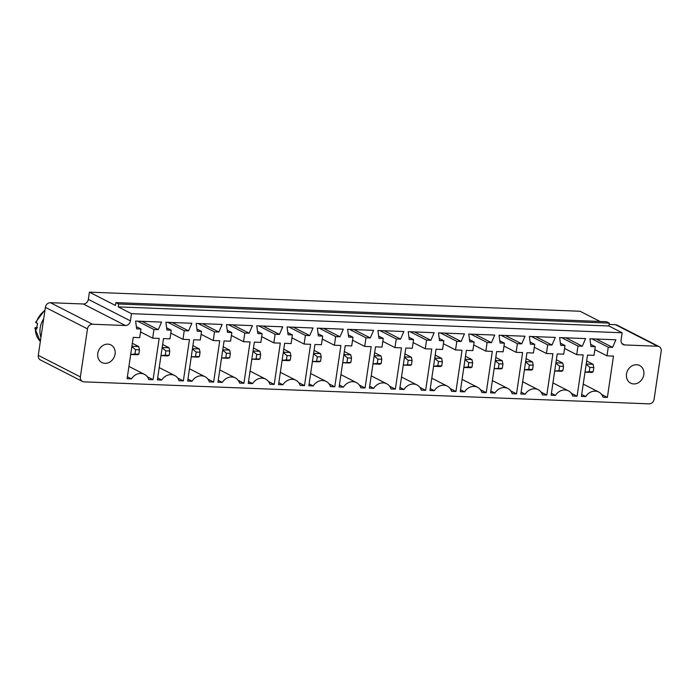 <?xml version="1.0" encoding="UTF-8"?>
<svg xmlns="http://www.w3.org/2000/svg" width="696" height="696" viewBox="0 0 696 696"><rect width="100%" height="100%" fill="white"/><g stroke="black" fill="none" stroke-linecap="round" stroke-linejoin="round"><path stroke-width="1.04" d="M83.99 381.852L649.072 403.854A4.942 4.228 117.1 0 0 654.11 399.217L661.2 351.202A4.942 4.228 117.1 0 0 659.129 346.625A4.942 4.228 117.1 0 0 657.581 346.234L624.695 344.946A4.942 4.228 -62.9 0 1 623.155 344.555A4.942 4.228 -62.9 0 1 621.084 339.979L622.146 332.775L131.483 313.678L130.422 320.882A4.942 4.228 -62.9 0 1 125.384 325.51L92.498 324.232A4.942 4.228 117.1 0 0 87.47 328.869L80.379 376.884A4.942 4.228 -62.9 0 0 82.45 381.452A4.942 4.228 -62.9 0 0 83.99 381.852M82.45 381.452L40.368 359.928A4.942 4.228 -62.9 0 1 38.289 355.351L80.379 376.884M600.004 321.448L580.055 311.251L89.401 292.146L88.34 299.35A4.942 4.228 -62.9 0 1 83.302 303.987L50.416 302.699A4.942 4.228 117.1 0 0 45.379 307.336L38.289 355.351M659.129 346.625L617.039 325.102A4.942 4.228 117.1 0 0 615.499 324.701L609.104 324.449M161.716 380.051L157.392 379.885L163.49 338.587L169.981 338.839L171.26 330.191L166.927 330.026L165.9 322.257L191.861 323.266L188.564 330.87L184.24 330.704L182.961 339.344L189.451 339.596L183.352 380.895L179.029 380.721A11.206 9.579 117.1 0 0 174.722 375.527A11.206 9.579 117.1 0 0 161.716 380.051L157.67 377.98M250.029 341.954L243.931 383.252L239.598 383.078A11.206 9.579 117.1 0 0 235.3 377.885A11.206 9.579 117.1 0 0 222.294 382.409L217.97 382.243L224.069 340.944L230.559 341.197L231.829 332.549L227.505 332.384L226.478 324.614L252.439 325.632L249.142 333.227L244.809 333.062L243.539 341.701L250.029 341.954M200.265 340.013L201.544 331.374L197.22 331.209L196.194 323.44L222.154 324.449L218.849 332.044L214.525 331.879L213.246 340.527L219.736 340.779L213.637 382.069L209.313 381.904A11.206 9.579 117.1 0 0 205.007 376.71A11.206 9.579 117.1 0 0 192.009 381.225L187.676 381.06L193.775 339.761L200.265 340.013M260.843 342.38L262.122 333.732L257.79 333.567L256.763 325.798L282.724 326.807L279.427 334.402L275.103 334.237L273.824 342.884L280.314 343.137L274.215 384.427L269.891 384.262A11.206 9.579 117.1 0 0 265.585 379.068A11.206 9.579 117.1 0 0 252.578 383.592L248.255 383.418L254.353 342.119L260.843 342.38M373.587 330.348L370.289 337.943L365.965 337.777L364.687 346.417L371.177 346.669L365.078 387.968L360.754 387.803A11.206 9.579 117.1 0 0 356.448 382.609A11.206 9.579 117.1 0 0 343.441 387.124L339.117 386.959L345.216 345.66L351.706 345.912L352.985 337.273L348.652 337.099L347.626 329.33L373.587 330.348M340.892 345.494L334.793 386.785L330.461 386.619A11.206 9.579 117.1 0 0 326.163 381.425A11.206 9.579 117.1 0 0 313.156 385.949L308.833 385.775L314.931 344.485L321.421 344.738L322.692 336.09L318.368 335.924L317.341 328.155L343.302 329.165L340.005 336.768L335.672 336.594L334.402 345.242L340.892 345.494M288.083 334.741L287.056 326.972L313.017 327.99L309.711 335.585L305.387 335.42L304.108 344.059L310.599 344.311L304.5 385.61L300.176 385.445A11.206 9.579 117.1 0 0 295.87 380.242A11.206 9.579 117.1 0 0 282.872 384.766L278.539 384.601L284.638 343.302L291.128 343.554L292.407 334.915L288.083 334.741M381.991 347.095L383.27 338.447L378.946 338.282L377.919 330.513L403.88 331.522L400.574 339.126L396.25 338.952L394.971 347.6L401.462 347.852L395.363 389.142L391.039 388.977A11.206 9.579 117.1 0 0 386.732 383.783A11.206 9.579 117.1 0 0 373.735 388.307L369.402 388.133L375.501 346.843L381.991 347.095M606.99 355.847L613.481 356.1L607.382 397.399L603.049 397.233A11.206 9.579 117.1 0 0 598.751 392.039A11.206 9.579 117.1 0 0 585.745 396.555L581.421 396.389L587.52 355.09L594.01 355.343L595.28 346.704L590.956 346.538L589.93 338.769L615.89 339.779L612.593 347.374L608.26 347.208L606.99 355.847L594.854 349.644M517.398 343.667L516.127 352.315L522.618 352.567L516.519 393.866L512.186 393.692A11.206 9.579 117.1 0 0 507.889 388.499A11.206 9.579 117.1 0 0 494.882 393.022L490.558 392.849L496.657 351.558L503.147 351.811L504.417 343.163L500.093 342.998L499.067 335.228L525.028 336.238L521.73 343.841L517.398 343.667L501.05 335.307M525.167 394.197L520.843 394.032L526.942 352.733L533.432 352.985L534.711 344.346L530.378 344.172L529.351 336.412L555.312 337.421L552.015 345.016L547.691 344.851L546.412 353.49L552.902 353.742L546.804 395.041L542.48 394.876A11.206 9.579 117.1 0 0 538.173 389.682A11.206 9.579 117.1 0 0 525.167 394.197L521.121 392.126M572.764 396.05A11.206 9.579 117.1 0 0 568.458 390.856A11.206 9.579 117.1 0 0 555.46 395.38L551.128 395.215L557.226 353.916L563.716 354.168L564.995 345.52L560.672 345.355L559.636 337.586L585.597 338.595L582.3 346.199L577.976 346.025L576.697 354.673L583.187 354.925L577.088 396.224L572.764 396.05M451.617 391.335A11.206 9.579 117.1 0 0 447.31 386.141A11.206 9.579 117.1 0 0 434.304 390.665L429.98 390.491L436.079 349.201L442.569 349.453L443.848 340.805L439.515 340.64L438.489 332.871L464.45 333.88L461.152 341.484L456.828 341.31L455.549 349.957L462.04 350.21L455.941 391.509L451.617 391.335M494.734 335.063L491.437 342.658L487.113 342.493L485.834 351.132L492.324 351.384L486.226 392.683L481.902 392.518A11.206 9.579 117.1 0 0 477.595 387.324A11.206 9.579 117.1 0 0 464.597 391.839L460.265 391.674L466.363 350.375L472.854 350.627L474.133 341.988L469.809 341.814L468.773 334.054L494.734 335.063M430.868 340.3L426.535 340.135L425.265 348.774L431.755 349.027L425.656 390.325L421.324 390.16A11.206 9.579 117.1 0 0 417.026 384.966A11.206 9.579 117.1 0 0 404.019 389.482L399.695 389.316L405.794 348.017L412.284 348.27L413.555 339.631L409.231 339.457L408.204 331.696L434.165 332.705L430.868 340.3L414.512 331.94M153.946 329.521L152.676 338.16L159.166 338.421L153.068 379.712L148.735 379.546A11.206 9.579 117.1 0 0 144.437 374.352A11.206 9.579 117.1 0 0 131.431 378.868L127.107 378.702L133.206 337.403L139.696 337.656L140.966 329.017L136.642 328.851L135.616 321.082L161.576 322.091L158.279 329.686L153.946 329.521L137.599 321.16M89.401 292.146L115.475 305.483L115.901 302.603L118.642 304.004L118.216 306.892L131.483 313.678M115.901 302.603L606.555 321.709L609.304 323.109L608.878 325.989L622.146 332.775M118.216 306.892L608.878 325.989M177.584 377.937L183.352 380.895M166.64 327.833L171.26 330.191M170.825 333.132L182.961 339.344M167.884 322.335L184.24 330.704M172.216 322.509L188.564 330.87M238.154 380.303L243.931 383.252M231.403 335.489L243.539 341.701M228.462 324.693L244.809 333.062M218.248 380.338L222.294 382.409M232.786 324.867L249.142 333.227M227.218 330.191L231.829 332.549M196.924 329.008L201.544 331.374M187.964 379.163L192.009 381.225M202.501 323.683L218.849 332.044M207.869 379.12L213.637 382.069M198.177 323.518L214.525 331.879M201.109 334.315L213.246 340.527M257.503 331.374L262.122 333.732M248.533 381.521L252.578 383.592M263.079 326.041L279.427 334.402M268.447 381.478L274.215 384.427M258.747 325.876L275.103 334.237M261.687 336.673L273.824 342.884M353.942 329.582L370.289 337.943M349.61 329.408L365.965 337.777M352.55 340.214L364.687 346.417M348.365 334.906L352.985 337.273M359.31 385.019L365.078 387.968M339.396 385.053L343.441 387.124M329.017 383.835L334.793 386.785M322.265 339.03L334.402 345.242M319.325 328.234L335.672 336.594M309.111 383.879L313.156 385.949M323.649 328.399L340.005 336.768M318.081 333.732L322.692 336.09M287.787 332.549L292.407 334.915M293.364 327.224L309.711 335.585M289.04 327.05L305.387 335.42M291.972 337.847L304.108 344.059M278.826 382.696L282.872 384.766M298.732 382.661L304.5 385.61M378.65 336.09L383.27 338.447M369.689 386.236L373.735 388.307M384.227 330.757L400.574 339.126M389.595 386.193L395.363 389.142M379.903 330.591L396.25 338.952M382.835 341.388L394.971 347.6M643.809 374.674A9.892 8.448 117.1 0 0 639.659 365.53A9.892 8.448 117.1 0 0 627.635 370.49A9.892 8.448 117.1 0 0 630.654 383.139A9.892 8.448 117.1 0 0 643.809 374.674M591.913 338.848L608.26 347.208M601.605 394.449L607.382 397.399M596.237 339.013L612.593 347.374M581.699 394.493L585.745 396.555M590.669 344.337L595.28 346.704M503.991 346.103L516.127 352.315M505.374 335.472L521.73 343.841M510.742 390.908L516.519 393.866M490.837 390.952L494.882 393.022M499.806 340.805L504.417 343.163M541.036 392.092L546.804 395.041M530.091 341.98L534.711 344.346M534.276 347.287L546.412 353.49M531.335 336.49L547.691 344.851M535.668 336.655L552.015 345.016M551.415 393.31L555.46 395.38M571.32 393.266L577.088 396.224M564.56 348.461L576.697 354.673M561.628 337.664L577.976 346.025M560.376 343.163L564.995 345.52M565.952 337.83L582.3 346.199M430.259 388.594L434.304 390.665M450.173 388.551L455.941 391.509M443.413 343.746L455.549 349.957M440.472 332.949L456.828 341.31M439.228 338.447L443.848 340.805M444.805 333.114L461.152 341.484M475.09 334.298L491.437 342.658M470.766 334.124L487.113 342.493M473.698 344.929L485.834 351.132M469.513 339.622L474.133 341.988M480.457 389.734L486.226 392.683M460.552 389.769L464.597 391.839M410.188 331.766L426.535 340.135M413.128 342.571L425.265 348.774M419.879 387.376L425.656 390.325M408.944 337.264L413.555 339.631M399.974 387.411L404.019 389.482M140.54 331.957L152.676 338.16M141.923 321.326L158.279 329.686M147.291 376.762L153.068 379.712M127.385 376.806L131.431 378.868M136.355 326.65L140.966 329.017M115.075 354.09A9.892 8.448 117.1 0 0 110.925 344.946A9.892 8.448 117.1 0 0 98.893 349.905A9.892 8.448 117.1 0 0 101.921 362.555A9.892 8.448 117.1 0 0 115.075 354.09M118.642 304.004L609.304 323.109M43.683 318.855A19.784 16.904 117.1 0 0 40.942 337.386M44.909 310.512A19.784 16.904 117.1 0 0 36.209 322.822L37.584 323.527A19.784 16.904 117.1 0 0 36.966 326.398A19.784 16.904 117.1 0 0 36.731 329.286L34.8 328.06L40.333 341.501M162.62 344.468L169.05 347.756L169.781 351.019L169.145 355.343L167.84 355.926L160.967 355.656M162.177 347.495L169.05 347.756M221.546 358.014L228.418 358.283L229.715 357.7L221.554 357.944M223.198 346.825L229.628 350.114L230.359 353.377L229.715 357.7M222.755 349.853L229.628 350.114M191.261 356.83L198.134 357.1L199.43 356.517L191.269 356.77M192.914 345.651L199.334 348.94L200.065 352.193L199.43 356.517M192.461 348.67L199.334 348.94M251.83 359.188L258.703 359.458L260.008 358.875L251.839 359.127M253.483 348.009L259.913 351.297L260.643 354.551L260.008 358.875M253.04 351.028L259.913 351.297M342.693 362.729L349.566 362.999L350.871 362.416L342.702 362.668M344.346 351.55L350.775 354.838L351.506 358.092L350.871 362.416M343.902 354.569L350.775 354.838M312.408 361.555L319.281 361.816L320.578 361.233L312.417 361.485M314.061 350.366L320.491 353.655L321.221 356.909L320.578 361.233M313.618 353.385L320.491 353.655M283.777 349.192L290.197 352.472L290.928 355.734L290.293 360.058L288.997 360.641L282.124 360.371M283.324 352.211L290.197 352.472M374.631 352.724L381.06 356.013L381.791 359.267L381.156 363.59L379.859 364.173L372.986 363.912M374.187 355.743L381.06 356.013M586.65 360.98L593.079 364.269L593.81 367.523L593.166 371.847L591.87 372.43L584.997 372.16M586.206 363.999L593.079 364.269M494.134 368.628L501.007 368.889L502.303 368.306L494.143 368.558M495.787 357.44L502.216 360.728L502.947 363.991L502.303 368.306M495.343 360.458L502.216 360.728M526.072 358.623L532.501 361.911L533.232 365.165L532.597 369.489L531.292 370.072L524.419 369.802M525.628 361.642L532.501 361.911M554.712 370.985L561.585 371.255L562.881 370.663L554.721 370.916M556.356 359.797L562.786 363.086L563.516 366.348L562.881 370.663M555.913 362.816L562.786 363.086M435.209 355.082L441.638 358.37L442.369 361.633L441.734 365.948L440.429 366.531L433.556 366.27M434.765 358.101L441.638 358.37M465.493 356.265L471.923 359.554L472.654 362.807L472.018 367.131L470.722 367.714L463.849 367.445M465.05 359.284L471.923 359.554M403.271 365.087L410.144 365.356L411.44 364.774L403.28 365.026M404.924 353.907L411.353 357.196L412.084 360.45L411.44 364.774M404.48 356.926L411.353 357.196M132.336 343.293L138.765 346.582L139.496 349.836L138.852 354.16L137.556 354.743L130.683 354.473M131.892 346.312L138.765 346.582M40.342 341.431A19.784 16.904 117.1 0 1 35.365 328.59C34.417 327.807 35.122 327.477 37.471 327.59M36.209 322.822L35.661 322.248L45.014 309.807M162.124 347.826L165.883 350.862L169.781 351.019M165.883 350.862L165.248 355.186L160.976 355.586M165.248 355.186L169.145 355.343M222.703 350.184L226.461 353.22L225.826 357.544M226.461 353.22L230.359 353.377M192.418 349L196.176 352.046L195.532 356.369M196.176 352.046L200.065 352.193M252.987 351.358L256.746 354.403L256.111 358.727M256.746 354.403L260.643 354.551M343.85 354.899L347.608 357.944L346.973 362.259M347.608 357.944L351.506 358.092M313.565 353.716L317.324 356.761L316.689 361.085M317.324 356.761L321.221 356.909M283.281 352.541L287.039 355.578L290.928 355.734M287.039 355.578L286.395 359.902L282.132 360.31M286.395 359.902L290.293 360.058M374.144 356.074L377.902 359.119L381.791 359.267M377.902 359.119L377.258 363.442L372.995 363.843M377.258 363.442L381.156 363.59M586.154 364.33L589.912 367.375L593.81 367.523M589.912 367.375L589.277 371.699L585.005 372.099M589.277 371.699L593.166 371.847M495.291 360.789L499.049 363.834L498.414 368.158M499.049 363.834L502.947 363.991M525.576 361.972L529.334 365.017L533.232 365.165M529.334 365.017L528.699 369.332L524.427 369.741M528.699 369.332L532.597 369.489M555.869 363.155L559.627 366.192L558.984 370.516M559.627 366.192L563.516 366.348M434.713 358.431L438.471 361.476L442.369 361.633M438.471 361.476L437.836 365.8L433.565 366.2M437.836 365.8L441.734 365.948M465.006 359.615L468.765 362.66L472.654 362.807M468.765 362.66L468.121 366.975L463.858 367.384M468.121 366.975L472.018 367.131M404.428 357.257L408.187 360.302L407.551 364.617M408.187 360.302L412.084 360.45M131.84 346.643L135.598 349.688L139.496 349.836M135.598 349.688L134.963 354.012L130.691 354.412M134.963 354.012L138.852 354.16M45.379 307.336L87.47 328.869M50.416 302.699L92.498 324.232M615.499 324.701L657.581 346.234M83.302 303.987L125.384 325.51M621.928 343.537L624.695 344.946M88.34 299.35L130.422 320.882M174.722 375.527L159.21 367.592M235.3 377.885L219.779 369.95M205.007 376.71L189.495 368.776M265.585 379.068L250.073 371.133M356.448 382.609L340.936 374.665M326.163 381.425L310.642 373.491M295.87 380.242L280.358 372.308M386.732 383.783L371.22 375.849M598.751 392.039L583.231 384.105M507.889 388.499L492.368 380.564M538.173 389.682L522.661 381.747M568.458 390.856L552.946 382.922M447.31 386.141L431.798 378.206M477.595 387.324L462.083 379.39M417.026 384.966L401.505 377.023M144.437 374.352L128.917 366.418"/></g></svg>
